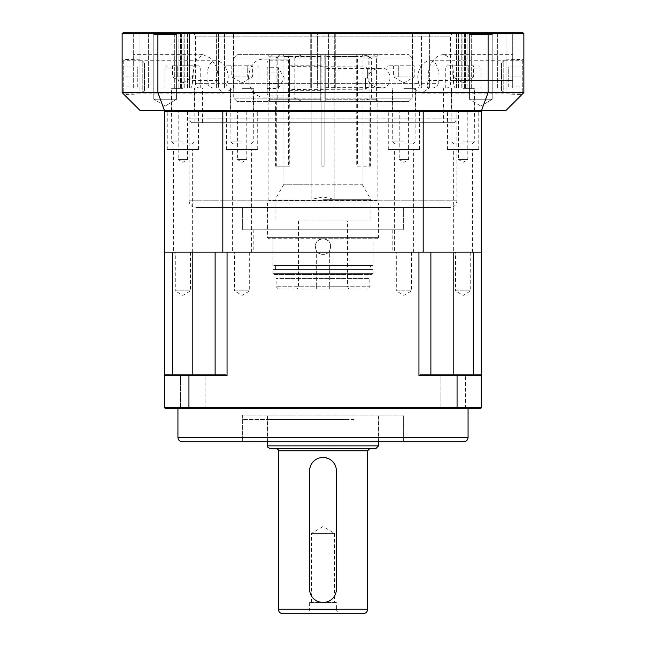 <?xml version="1.0" encoding="UTF-8"?>
<svg xmlns="http://www.w3.org/2000/svg" width="646" height="646" viewBox="0 0 646 646"><rect width="100%" height="100%" fill="white"/><g stroke="black" fill="none" stroke-linecap="round" stroke-linejoin="round"><path stroke-width="0.48" stroke-dasharray="3.23 2.42" d="M191.321 122.692L454.679 122.692L191.321 122.692L189.092 118.824L189.092 111.532L456.908 111.532L189.092 111.532L456.908 111.532L456.908 200.809C456.512 204.871 454.283 207.108 450.214 207.503L195.786 207.503L450.214 207.503M403.346 207.503L242.654 207.503L403.346 207.503L403.346 229.823L242.654 229.823L403.346 229.823L242.654 229.823L403.346 229.823L403.346 207.503L242.654 207.503L403.346 207.503M392.187 229.823L253.813 229.823L392.187 229.823L392.187 252.142L253.813 252.142L392.187 252.142M226.471 149.476L257.722 149.476L226.471 149.476L226.471 111.532L257.722 111.532L226.471 111.532M232.608 252.142L251.577 252.142L232.608 252.142L232.608 149.476L251.577 149.476L232.608 149.476M447.508 149.476L478.751 149.476L447.508 149.476L447.508 111.532L478.751 111.532L447.508 111.532M453.645 252.142L472.614 252.142L453.645 252.142L453.645 149.476L472.614 149.476L453.645 149.476M388.278 149.476L419.529 149.476L388.278 149.476L388.278 111.532L419.529 111.532L388.278 111.532M394.423 252.142L413.392 252.142L394.423 252.142L394.423 149.476L413.392 149.476L394.423 149.476M167.249 149.476L198.492 149.476L167.249 149.476L167.249 111.532L198.492 111.532L167.249 111.532M173.386 252.142L192.355 252.142L173.386 252.142L173.386 149.476L192.355 149.476L173.386 149.476M187.558 111.532L187.558 159.514L182.866 162.332L178.183 159.514L187.558 159.514L178.183 159.514L178.183 111.532L187.558 111.532L178.183 111.532M408.595 111.532L408.595 159.514L403.903 162.332L399.22 159.514L408.595 159.514L399.22 159.514L399.22 111.532L408.595 111.532L399.22 111.532M467.817 111.532L467.817 159.514L463.134 162.332L458.442 159.514L467.817 159.514L458.442 159.514L458.442 111.532L467.817 111.532L458.442 111.532M246.78 111.532L246.78 159.514L242.097 162.332L237.405 159.514L246.78 159.514L237.405 159.514L237.405 111.532L246.78 111.532L237.405 111.532M481.464 252.142L418.947 252.142L418.947 375.56L457.061 375.56L457.061 407.699L481.464 407.699L481.464 111.532L164.536 111.532L164.536 252.142L215.118 252.142L164.536 252.142L164.536 407.699L188.939 407.699L188.939 375.56L227.053 375.56L227.053 252.142L481.464 252.142L222.813 252.142L222.813 111.532M423.187 111.532L423.187 252.142M222.813 252.142L164.536 252.142M372.742 207.503L267.202 207.503L372.742 207.503M372.742 229.823L267.202 229.823L372.742 229.823M380.76 87.654C374.276 87.856 369.698 84.658 367.017 78.053C369.698 71.448 374.276 68.25 380.76 68.46C392.938 65.892 392.938 90.214 380.76 87.654L325.229 87.654L325.229 68.46L325.229 87.654M320.771 78.053L320.771 90.327L320.771 78.053M289.521 78.053L289.521 95.907L289.521 78.053M265.24 97.021L289.521 97.021L289.521 59.085L289.521 97.021L265.24 97.021C255.105 97.368 249.501 91.046 248.444 78.053C249.501 65.06 255.105 58.738 265.24 59.085L289.521 59.085L265.24 59.085M320.771 57.97L233.723 57.97L294.164 57.97L294.164 98.144L233.723 98.144L320.771 98.144L320.771 54.619L320.771 98.144M325.229 57.97L325.229 98.144L412.277 98.144L371.418 98.144L363.028 101.487L408.926 101.487L325.229 101.487L378.798 101.487L325.229 101.487L325.229 56.848L325.229 99.258L376.561 99.258L325.229 99.258L325.229 101.487L325.229 54.619L408.926 54.619L237.074 54.619L378.798 54.619L325.229 54.619L325.229 56.848L376.561 56.848L325.229 56.848L325.229 54.619L325.229 57.97L412.277 57.97L371.418 57.97L371.418 98.144M294.164 57.97L302.562 54.619M325.229 98.144L325.229 101.487L237.074 101.487L302.562 101.487L294.164 98.144M363.028 101.487L302.562 101.487M320.771 56.848L269.439 56.848L320.771 56.848L320.771 54.619L320.771 101.487L320.771 56.848M320.771 99.258L269.439 99.258L320.771 99.258M363.028 54.619L371.418 57.97M403.346 415.063L242.654 415.063L403.346 415.063L403.346 441.065L242.654 441.065L403.346 441.065L404.461 441.848L241.539 441.848L404.461 441.848M182.39 441.848L463.61 441.848M411.494 252.142L411.494 290.861L403.903 295.424L396.313 290.861L411.494 290.861L396.313 290.861L396.313 252.142L411.494 252.142L396.313 252.142M190.457 252.142L190.457 290.861L182.866 295.424L175.284 290.861L190.457 290.861L175.284 290.861L175.284 252.142L190.457 252.142L175.284 252.142M249.687 252.142L249.687 290.861L242.097 295.424L234.506 290.861L249.687 290.861L234.506 290.861L234.506 252.142L249.687 252.142L234.506 252.142M470.716 252.142L470.716 290.861L463.134 295.424L455.543 290.861L470.716 290.861L455.543 290.861L455.543 252.142L470.716 252.142L455.543 252.142M205.073 374.89L180.525 374.89L205.073 374.89L205.073 408.369L180.525 408.369L205.073 408.369L180.525 408.369L205.073 408.369L205.073 374.89L180.525 374.89L205.073 374.89M465.475 374.89L440.927 374.89L465.475 374.89L465.475 408.369L440.927 408.369L465.475 408.369L440.927 408.369L465.475 408.369L465.475 374.89L440.927 374.89L465.475 374.89M177.933 408.369L468.067 408.369L177.933 408.369M227.053 252.142L215.118 252.142L227.053 252.142M464.862 252.142L462.568 252.142L464.862 252.158M467.147 252.142L466.089 252.142L467.147 252.158M461.139 252.142L459.621 252.158L461.139 252.142M457.966 252.142L459.169 252.142L457.966 252.158M456.819 408.369L457.061 407.699L188.939 407.699L189.181 408.369L480.794 408.369L481.464 407.699M473.591 374.89L453.201 374.89L473.591 374.89L473.591 252.142M456.819 374.89L457.061 375.56L481.464 375.56L480.794 374.89L420.045 374.89L430.882 374.89L430.882 252.142M215.118 374.89L172.409 374.89L215.118 374.89L215.118 252.142M172.409 252.142L172.409 374.89L165.206 374.89L172.409 374.89M164.536 407.699L165.206 408.369L189.181 408.369M164.536 375.56L188.939 375.56L189.181 374.89L165.206 374.89L164.536 375.56L165.206 374.89M430.882 374.89L420.045 374.89A187.768 132.769 -0 0 1 418.947 375.56M227.053 375.56A187.768 132.769 -0 0 1 225.955 374.89L189.181 374.89M481.464 375.56L480.794 374.89M344.609 419.529L267.202 419.529L344.609 419.529M344.609 441.848L267.202 441.848L344.609 441.848M354.113 419.529L242.654 419.529L354.113 419.529M354.113 441.848L242.654 441.848L354.113 441.848M336.388 602.54L309.612 602.54L336.388 602.54L336.388 609.84L309.612 609.84L336.388 609.84L338.617 613.7L307.383 613.7L338.617 613.7M270.109 448.542L375.891 448.542M369.867 448.542L276.133 448.542M282.827 613.7L363.173 613.7M311.614 602.54L311.614 533.354L323 526.514L334.386 533.354L311.614 533.354L334.386 533.354L334.386 602.54L311.614 602.54L334.386 602.54M267.428 441.848L267.428 415.063L378.572 415.063L267.428 415.063M309.612 589.152C308.78 606.424 337.22 606.424 336.388 589.152L336.388 470.861C337.22 453.589 308.78 453.589 309.612 470.861L309.612 589.152A13.388 13.388 0 0 0 323 602.54A13.388 13.388 0 0 0 336.388 589.152L336.388 470.861A13.388 13.388 0 0 0 323 457.473A13.388 13.388 0 0 0 309.612 470.861L309.612 589.152A13.388 13.388 0 0 0 323 602.54A13.388 13.388 0 0 0 336.388 589.152M336.388 470.861A13.388 13.388 0 0 0 323 457.473A13.388 13.388 0 0 0 309.612 470.861M443.519 122.692L202.481 122.692L443.519 122.692L443.519 88.098L233.674 88.098L224.315 93.121L217.064 88.098L202.481 88.098L412.326 88.098L421.685 93.121L428.936 88.098L443.519 88.098M139.988 93.121L139.988 60.756L139.988 93.121L224.315 93.121M233.674 88.098L431.843 88.098C435.065 87.929 437.229 86.443 438.343 83.633L226.94 83.633C226.116 86.451 227.214 87.937 230.234 88.098M226.94 83.633C231.736 72.013 222.03 59.933 215.845 60.756C209.449 59.795 205.21 72.546 207.657 83.633L195.447 83.633L195.447 36.168L450.553 36.168L195.447 36.168L193.219 32.3L452.781 32.3L193.219 32.3M412.326 88.098L214.157 88.098C210.935 87.929 208.771 86.443 207.657 83.633M214.157 88.098L217.064 88.098M139.988 94.017L139.988 59.852L139.988 94.017L124.064 94.494L122.134 92.564L124.064 94.494M122.134 92.564L139.988 110.418L164.423 110.418L157.899 92.564L122.134 92.564L122.134 33.414L488.101 33.414L488.101 92.564L157.899 92.564L157.899 33.414A1957.606 978.803 180 0 1 158.593 32.3L124.064 32.3L122.134 33.414M506.012 59.852L506.012 94.017L506.012 59.852L523.866 59.319L523.866 92.564L523.866 59.319M164.423 110.418L481.577 110.418L488.101 92.564L523.866 92.564L521.936 94.494L523.866 92.564L523.866 33.414L521.936 32.3L158.593 32.3M199.913 88.098C197.2 87.832 195.714 86.346 195.447 83.633L419.06 83.633C419.884 86.451 418.786 87.937 415.766 88.098M419.06 83.633C414.264 72.013 423.97 59.933 430.155 60.756L506.012 60.756L506.012 93.121L506.012 60.756M430.155 60.756C436.551 59.795 440.79 72.546 438.343 83.633M431.843 88.098L428.936 88.098M469.432 34.529L492.195 34.529L469.432 34.529L467.203 32.3L494.432 32.3L467.203 32.3L494.432 32.3L467.203 32.3L469.432 34.529L492.195 34.529L469.432 34.529L469.432 99.258L492.195 99.258L469.432 99.258L492.195 99.258L469.432 99.258L469.432 34.529M153.805 34.529L176.568 34.529L153.805 34.529L151.568 32.3L178.797 32.3L151.568 32.3L178.797 32.3L151.568 32.3L153.805 34.529L176.568 34.529L153.805 34.529L153.805 99.258L176.568 99.258L153.805 99.258L176.568 99.258L153.805 99.258L153.805 34.529M165.182 106.097L153.805 99.258L165.182 106.097L176.568 99.258L176.568 34.529L178.797 32.3L176.568 34.529L176.568 99.258L165.182 106.097M480.818 106.097L469.432 99.258L480.818 106.097L492.195 99.258L492.195 34.529L494.432 32.3L492.195 34.529L492.195 99.258L480.818 106.097M189.092 118.824L456.908 118.824L189.092 118.824M217.177 88.098L133.294 88.098L133.294 54.619L133.294 88.098L217.177 88.098L218.566 86.701L218.566 32.3L133.294 32.3L218.566 32.3L133.294 32.3L218.566 32.3L218.566 88.098L133.294 88.098L218.566 88.098M190.336 88.098L133.294 88.098L190.336 88.098C191.789 87.598 192.524 85.022 192.54 80.37L192.451 76.939L195.181 60.708L202.779 54.619L210.443 58.043L216.983 67.588L218.17 76.939L218.566 86.701M455.664 88.098L512.706 88.098L455.664 88.098C454.211 87.598 453.476 85.022 453.46 80.37C453.968 64.463 450.553 55.879 443.221 54.619C437.77 54.829 433.03 59.149 429.017 67.588L427.434 86.701L428.823 88.098L512.706 88.098L428.823 88.098M453.46 80.37L512.706 80.37L512.706 54.619L512.706 88.098L461.212 88.098L512.706 88.098L512.706 32.3L427.434 32.3L512.706 32.3L506.012 32.3L512.706 32.3L512.706 88.098L512.706 32.3L512.706 88.098L512.706 80.37L427.935 80.37M183.044 32.3L189.73 32.3L183.044 32.3L183.044 88.098L180.614 88.098L189.73 88.098L183.044 88.098L183.044 32.3M189.448 32.3L224.493 32.3L189.448 32.3L189.448 88.098L187.485 88.098L224.493 88.098L189.448 88.098L189.448 32.3M458.03 88.098L462.956 88.098L456.27 88.098L458.515 88.098L458.03 88.098L458.03 32.3L456.27 32.3L462.956 32.3L456.27 32.3L458.515 32.3L458.03 32.3L458.03 88.098M454.679 122.692L456.908 118.824L456.908 111.532L189.092 111.532L189.092 200.809L456.908 200.809L189.092 200.809C189.488 204.871 191.717 207.108 195.786 207.503M194.583 88.098L171.15 88.098L194.583 88.098L194.583 111.532L171.15 111.532L194.583 111.532M415.62 88.098L392.187 88.098L415.62 88.098L415.62 111.532L392.187 111.532L415.62 111.532M474.85 88.098L451.417 88.098L474.85 88.098L474.85 111.532L451.417 111.532L474.85 111.532M253.813 88.098L230.38 88.098L253.813 88.098L253.813 111.532L230.38 111.532L253.813 111.532M429.017 88.098L429.017 32.3L506.012 32.3L429.017 32.3L429.017 67.588M227.053 110.418L227.053 111.532L481.464 111.532L418.947 111.532L418.947 110.418L164.536 110.418L418.947 110.418M481.577 110.418L506.012 110.418L523.866 92.564M164.536 110.418L164.536 111.532M481.464 110.418L481.464 111.532M233.545 32.3L311.291 32.3L233.545 32.3L233.545 88.098L224.493 88.098L311.291 88.098L233.545 88.098L233.545 32.3M317.42 32.3L310.726 32.3L317.42 32.3L317.42 88.098L310.726 88.098L317.42 88.098L317.42 32.3M189.544 32.3L310.726 32.3L189.544 32.3L189.544 88.098L310.726 88.098L189.544 88.098L189.544 32.3M187.97 32.3L189.73 32.3L187.97 32.3L187.97 88.098L189.73 88.098L187.97 88.098L187.97 32.3M421.507 32.3L458.515 32.3L412.455 32.3L421.507 32.3L421.507 88.098L458.515 88.098L412.455 88.098L421.507 88.098L421.507 32.3M334.709 32.3L412.455 32.3L328.58 32.3L334.709 32.3L334.709 88.098L412.455 88.098L328.58 88.098L334.709 88.098L334.709 32.3M335.274 32.3L456.456 32.3L335.274 32.3L335.274 88.098L328.58 88.098L456.456 88.098L335.274 88.098L335.274 32.3M462.956 32.3L456.456 32.3L465.386 32.3L462.956 32.3L462.956 88.098L465.386 88.098L456.456 88.098L465.386 88.098L462.956 88.098L462.956 32.3M487.407 32.3A1957.606 978.803 -0 0 1 488.101 33.414L523.866 33.414M328.58 88.098L328.58 32.3L328.58 88.098M133.294 88.098L133.294 32.3L133.294 88.098M501.546 62.985L501.546 90.884L501.546 62.985L503.783 60.756L503.783 93.121L503.783 60.756L522.751 60.756L523.866 61.871L523.866 91.998L523.866 61.871M523.866 66.893L523.866 76.939L523.866 66.893L508.24 66.893L508.24 76.939L523.866 76.939L523.866 86.984L523.866 76.939L508.24 76.939L508.24 66.893L523.866 66.893M508.24 86.984L508.24 76.939L508.24 86.984L523.866 86.984L508.24 86.984M144.454 62.985L144.454 90.884L144.454 62.985L142.217 60.756L142.217 93.121L142.217 60.756L123.249 60.756L122.134 61.871L122.134 91.998L122.134 61.871M122.134 66.893L122.134 76.939L122.134 66.893L137.76 66.893L137.76 76.939L122.134 76.939L122.134 86.984L122.134 76.939L137.76 76.939L137.76 66.893L122.134 66.893M137.76 86.984L137.76 76.939L137.76 86.984L122.134 86.984L137.76 86.984M463.134 88.098L445.28 88.098L463.134 88.098M463.134 141.837L474.293 141.837L463.134 141.837M463.134 143.897L454.025 143.897L463.134 143.897M463.134 65.779L447.508 65.779L463.134 65.779M468.285 65.779L452.822 65.779L473.437 65.779L468.285 65.779L468.285 76.939L473.437 76.939L468.285 76.939L468.285 65.779M452.822 65.779L452.822 76.939L463.134 82.89L473.437 76.939L473.437 65.779M457.974 76.939L468.285 76.939L457.974 76.939L457.974 65.779L457.974 76.939L452.822 76.939L457.974 76.939M403.903 88.098L386.05 88.098L403.903 88.098M403.903 141.837L392.744 141.837L403.903 141.837M403.903 143.897L413.012 143.897L403.903 143.897M403.903 65.779L388.278 65.779L403.903 65.779M409.055 65.779L393.6 65.779L414.215 65.779L409.055 65.779L409.055 76.939L414.215 76.939L409.055 76.939L409.055 65.779M393.6 65.779L393.6 76.939L403.903 82.89L414.215 76.939L414.215 65.779M398.752 76.939L409.055 76.939L398.752 76.939L398.752 65.779L398.752 76.939L393.6 76.939L398.752 76.939M182.866 88.098L165.013 88.098L182.866 88.098M182.866 141.837L171.707 141.837L182.866 141.837M182.866 143.897L191.975 143.897L182.866 143.897M182.866 65.779L198.492 65.779L182.866 65.779M188.026 65.779L172.563 65.779L193.178 65.779L188.026 65.779L188.026 76.939L193.178 76.939L188.026 76.939L188.026 65.779M172.563 65.779L172.563 76.939L182.866 82.89L193.178 76.939L193.178 65.779M177.715 76.939L188.026 76.939L177.715 76.939L177.715 65.779L177.715 76.939L172.563 76.939L177.715 76.939M242.097 88.098L224.243 88.098L242.097 88.098M242.097 141.837L230.937 141.837L242.097 141.837M242.097 143.897L232.988 143.897L242.097 143.897M242.097 65.779L226.471 65.779L242.097 65.779M247.248 65.779L231.785 65.779L252.4 65.779L247.248 65.779L247.248 76.939L252.4 76.939L247.248 76.939L247.248 65.779M231.785 65.779L231.785 76.939L242.097 82.89L252.4 76.939L252.4 65.779M236.945 76.939L247.248 76.939L236.945 76.939L236.945 65.779L236.945 76.939L231.785 76.939L236.945 76.939M365.588 78.053L365.588 89.213L365.588 78.053M367.639 78.053L367.639 68.944L367.639 78.053M267.202 78.053L267.202 93.678L267.202 78.053M267.202 72.901L267.202 88.365L267.202 67.741L267.202 72.901L278.361 72.901L278.361 67.741L278.361 72.901L267.202 72.901M267.202 88.365L278.361 88.365L284.313 78.053L278.361 67.741L267.202 67.741M278.361 83.205L278.361 72.901L278.361 83.205L267.202 83.205L278.361 83.205L278.361 88.365L278.361 83.205M377.458 238.745L268.542 238.745L377.458 238.745L378.572 237.631L267.428 237.631L378.572 237.631L378.572 203.038L267.428 203.038L378.572 203.038L377.119 200.526L268.881 200.526L377.119 200.526L377.119 101.487L324.114 101.487L324.114 57.97L376.561 57.97L369.94 57.97L369.94 101.487L376.561 101.487L324.114 101.487L324.114 166.208L321.886 166.208L321.886 56.549L283.941 56.549L288.633 56.549L288.633 166.208L275.584 166.208L289.747 166.208L289.747 56.549L311.84 56.549L311.84 184.223L283.941 184.223L362.059 184.223L334.16 184.223L334.16 199.275L323 196.982L311.84 199.275L311.84 184.223M367.639 288.964L278.361 288.964L367.639 288.964L369.867 286.735L276.133 286.735L369.867 286.735L369.867 278.474L276.133 278.474L369.867 278.474M371.991 274.453L373.105 273.339L373.105 269.543L272.895 269.543L272.895 273.339L373.105 273.339L272.895 273.339L274.009 274.453L371.991 274.453L274.009 274.453M329.694 286.735L329.694 288.964L348.84 288.964L297.16 288.964L316.306 288.964L316.306 286.735L298.452 286.735L347.548 286.735L329.694 286.735L329.694 250.583C331.996 244.051 329.767 240.102 323 238.745C333.078 238.269 333.078 254.847 323 254.371C312.922 254.847 312.922 238.269 323 238.745C316.233 240.102 314.004 244.051 316.306 250.583A7.809 7.809 0 0 0 329.694 250.583L329.694 288.964L316.306 288.964L316.306 250.583L316.306 286.735M323 199.687L370.982 199.687L323 199.687M323 220.892L370.982 220.892L323 220.892M280.033 274.453L365.967 274.453L280.033 274.453L280.033 278.474L365.967 278.474L280.033 278.474M370.424 269.543L275.576 269.543L370.424 269.543L370.424 265.53L275.576 265.53L370.424 265.53M324.114 56.549L324.114 54.619L363.173 54.619L358.336 54.619L357.367 56.549L362.059 56.549L324.114 56.549L324.114 166.208L321.886 166.208L321.886 101.487L268.881 101.487L276.06 101.487L276.06 57.97L269.439 57.97L321.886 57.97L321.886 54.619L272.782 54.619L278.967 54.619L276.06 57.97M289.747 166.208L288.633 166.208M357.367 166.208L370.416 166.208L357.367 166.208L357.367 56.549M334.16 184.223L334.16 56.549L356.253 56.549L356.253 166.208M348.84 288.964L347.548 286.735L347.548 220.892L298.452 220.892L347.548 220.892M268.881 101.487L268.881 200.526L267.428 203.038L267.428 237.631L268.542 238.745M369.302 166.208L368.818 57.97L277.182 57.97L277.182 101.487L368.818 101.487M277.182 101.487L369.302 101.487M276.698 101.487L276.698 166.208M275.584 166.208L275.584 101.487M369.94 101.487L377.119 101.487M370.416 101.487L370.416 166.208M272.895 269.543L373.105 269.543M323 238.745L373.105 238.745L323 238.745M373.105 265.53L272.895 265.53L373.105 265.53L373.105 238.745M356.253 56.549L357.222 54.619L334.16 54.619L334.16 56.549M288.633 56.549L287.664 54.619L278.967 54.619M287.664 54.619L321.886 54.619L321.886 56.549M311.84 199.275L311.84 54.619L334.16 54.619L334.16 199.275M311.84 56.549L311.84 54.619L288.778 54.619L289.747 56.549M277.182 57.97L280.081 54.619L288.778 54.619M280.081 54.619L365.919 54.619L368.818 57.97M357.222 54.619L365.919 54.619M321.886 57.97L321.886 101.487L276.06 101.487M369.94 57.97L367.033 54.619L358.336 54.619M367.033 54.619L324.114 54.619L324.114 57.97M468.067 437.382L177.933 437.382M192.799 374.89L192.799 252.142M453.201 374.89L453.201 252.142M378.572 445.861L267.428 445.861M278.361 450.771L367.639 450.771M367.639 609.235L278.361 609.235M192.54 80.37L218.065 80.37M429.396 88.098L429.396 32.3L429.396 88.098M461.212 88.098L461.212 32.3L461.212 88.098M464.442 88.098L464.442 32.3L464.442 88.098M471.669 88.098L471.669 32.3L471.669 88.098M497.654 88.098L497.654 32.3L497.654 88.098M506.012 88.098L506.012 32.3L506.012 88.098M467.89 88.098L467.89 32.3L467.89 88.098M456.456 88.098L456.456 32.3L456.456 88.098M456.552 88.098L456.552 32.3L456.552 88.098M412.455 88.098L412.455 32.3L412.455 88.098M216.604 88.098L216.604 32.3L216.604 88.098M181.558 88.098L181.558 32.3L181.558 88.098M174.331 88.098L174.331 32.3L174.331 88.098M148.346 88.098L148.346 32.3L148.346 88.098M139.988 88.098L139.988 32.3L139.988 88.098M178.11 88.098L178.11 32.3L178.11 88.098M184.788 88.098L184.788 32.3L184.788 88.098M216.983 88.098L216.983 67.588M310.726 88.098L310.726 32.3L310.726 88.098M224.493 88.098L224.493 32.3L224.493 88.098M311.291 88.098L311.291 32.3L311.291 88.098M522.751 60.756L522.751 93.121L522.751 60.756M123.249 60.756L123.249 93.121L123.249 60.756M463.134 88.316L474.293 88.316L463.134 88.316M463.134 68.008L480.987 68.008L463.134 68.008M403.903 88.316L415.063 88.316L403.903 88.316M403.903 68.008L386.05 68.008L403.903 68.008M182.866 88.316L171.707 88.316L182.866 88.316M182.866 68.008L165.013 68.008L182.866 68.008M242.097 88.316L253.256 88.316L242.097 88.316M242.097 68.008L259.95 68.008L242.097 68.008M289.747 78.053L289.747 89.213L289.747 78.053M269.439 78.053L269.439 60.199L269.439 78.053M242.654 207.503L242.654 229.823L242.654 207.503M253.813 229.823L253.813 252.142M257.722 149.476L257.722 111.532M251.577 252.142L251.577 149.476M478.751 149.476L478.751 111.532M472.614 252.142L472.614 149.476M419.529 149.476L419.529 111.532M413.392 252.142L413.392 149.476M198.492 149.476L198.492 111.532M192.355 252.142L192.355 149.476M267.202 207.503L267.202 229.823M378.798 207.503L378.798 229.823M380.76 68.46L325.229 68.46M320.771 65.779L289.521 65.779M320.771 90.327L289.521 90.327M237.074 101.487L233.723 98.144L233.723 57.97L237.074 54.619M408.926 101.487L412.277 98.144L412.277 57.97L408.926 54.619M267.202 101.487L269.439 99.258L269.439 56.848L267.202 54.619M378.798 101.487L376.561 99.258L376.561 56.848L378.798 54.619M242.654 415.063L242.654 441.065L241.539 441.848M180.525 374.89L180.525 408.369L180.525 374.89M440.927 374.89L440.927 408.369L440.927 374.89M267.202 419.529L267.202 441.848M378.798 419.529L378.798 441.848M242.654 419.529L242.654 441.848M403.346 419.529L403.346 441.848M309.612 602.54L309.612 609.84L307.383 613.7M378.572 441.848L378.572 415.063M202.481 122.692L202.481 88.098M215.845 60.756L139.988 60.756M452.781 32.3L450.553 36.168L450.553 83.633C450.286 86.346 448.8 87.832 446.087 88.098M139.988 59.852L122.134 59.319M506.012 94.017L521.936 94.494M421.685 93.121L506.012 93.121M202.779 54.619L133.294 54.619M443.221 54.619L512.706 54.619M180.614 88.098L180.614 32.3L180.614 88.098M187.485 88.098L187.485 32.3L187.485 88.098M427.434 86.701L427.434 88.098M456.27 88.098L456.27 32.3L456.27 88.098M171.15 88.098L171.15 111.532M392.187 88.098L392.187 111.532M451.417 88.098L451.417 111.532M230.38 88.098L230.38 111.532M465.386 88.098L465.386 32.3L465.386 88.098M458.515 88.098L458.515 32.3L458.515 88.098M189.73 88.098L189.73 32.3L189.73 88.098M501.546 90.884L503.783 93.121L522.751 93.121L523.866 91.998M144.454 90.884L142.217 93.121L123.249 93.121L122.134 91.998M472.234 143.897L474.293 141.837L474.511 88.098M454.025 143.897L451.974 141.837L451.748 88.098M480.987 88.098L480.987 68.008C481.609 67.547 480.866 66.804 478.751 65.779M445.28 88.098L445.28 68.008C444.618 67.612 445.36 66.869 447.508 65.779M413.012 143.897L415.063 141.837L415.289 88.098M394.803 143.897L392.744 141.837L392.526 88.098M421.757 88.098L421.757 68.008C422.419 67.612 421.677 66.869 419.529 65.779M386.05 88.098L386.05 68.008C385.468 67.483 386.211 66.74 388.278 65.779M191.975 143.897L194.026 141.837L194.252 88.098M173.766 143.897L171.707 141.837L171.489 88.098M200.72 88.098L200.72 68.008C201.382 67.612 200.64 66.869 198.492 65.779M165.013 88.098L165.013 68.008C164.383 67.555 165.126 66.813 167.249 65.779M251.197 143.897L253.256 141.837L253.474 88.098M232.988 143.897L230.937 141.837L230.711 88.098M259.95 88.098L259.95 68.008C260.532 67.483 259.789 66.74 257.722 65.779M224.243 88.098L224.243 68.008C223.581 67.612 224.323 66.869 226.471 65.779M367.639 68.944L365.588 66.893L289.521 66.667M367.639 87.162L365.588 89.213L289.521 89.439M289.521 60.199L269.439 60.199C268.889 59.634 268.147 60.377 267.202 62.428M289.521 95.907L269.439 95.907C268.889 96.472 268.147 95.729 267.202 93.678M278.361 288.964L276.133 286.735L276.133 278.474M298.452 220.892L298.452 286.735L297.16 288.964M282.827 54.619L283.941 56.549L283.941 184.223L275.018 199.687L275.018 220.892M363.173 54.619L362.059 56.549L362.059 184.223L370.982 199.687L370.982 220.892M365.967 274.453L365.967 278.474M275.576 269.543L275.576 265.53M376.561 101.487L376.561 57.97L373.218 54.619M272.782 54.619L269.439 57.97L269.439 101.487M272.895 265.53L272.895 238.745"/><path stroke-width="0.97" d="M481.464 111.532L481.464 407.699L480.794 408.369L165.206 408.369L164.536 407.699L164.536 111.532L481.464 111.532L481.464 110.418M222.813 111.532L222.813 252.142L423.187 252.142L423.187 111.532M164.536 252.142L222.813 252.142M423.187 252.142L481.464 252.142M177.933 437.382L468.067 437.382C467.809 440.096 466.315 441.581 463.61 441.848L182.39 441.848C179.685 441.581 178.191 440.096 177.933 437.382L177.933 408.369M418.947 252.142L227.053 252.142L227.053 375.56L188.939 375.56L188.939 407.699L457.061 407.699L457.061 375.56L418.947 375.56L418.947 252.142M473.591 252.142L473.591 374.89M430.882 374.89L430.882 252.142M215.118 252.142L215.118 374.89M172.409 374.89L172.409 252.142M164.536 407.699L188.939 407.699L189.181 408.369M189.181 374.89L188.939 375.56L164.536 375.56L165.206 374.89L225.955 374.89A187.768 132.769 -0 0 0 227.053 375.56M456.819 408.369L457.061 407.699L481.464 407.699M481.464 375.56L457.061 375.56L456.819 374.89L480.794 374.89L481.464 375.56L480.794 374.89M418.947 375.56A187.768 132.769 -0 0 0 420.045 374.89L456.819 374.89M164.536 375.56L165.206 374.89M267.428 445.861L378.572 445.861L375.891 448.542L270.109 448.542C267.646 447.428 266.758 446.539 267.428 445.861L267.428 441.848M367.639 450.771L369.867 448.542L276.133 448.542C278.184 449.487 278.927 450.23 278.361 450.771L367.639 450.771L367.639 609.235C367.372 611.948 365.886 613.434 363.173 613.7L282.827 613.7C280.114 613.434 278.628 611.948 278.361 609.235L367.639 609.235M309.612 470.861L309.612 589.152A13.388 13.388 0 0 0 323 602.54A13.388 13.388 0 0 0 336.388 589.152L336.388 470.861A13.388 13.388 0 0 0 323 457.473A13.388 13.388 0 0 0 309.612 470.861L309.612 589.152M336.388 589.152L336.388 470.861M122.134 92.564L122.134 33.414L157.899 33.414L157.899 92.564L488.101 92.564L488.101 33.414L157.899 33.414A1957.606 978.803 180 0 1 158.593 32.3L521.936 32.3L523.866 33.414L523.866 92.564L506.012 110.418L139.988 110.418L122.134 92.564L157.899 92.564L164.423 110.418M481.577 110.418L488.101 92.564L523.866 92.564M523.866 33.414L488.101 33.414A1957.606 978.803 -0 0 0 487.407 32.3M418.947 110.418L418.947 111.532L227.053 111.532L227.053 110.418M164.536 110.418L164.536 111.532M122.134 33.414L124.064 32.3L158.593 32.3M453.201 374.89L453.201 252.142M192.799 374.89L192.799 252.142M468.067 437.382L468.067 408.369M378.572 445.861L378.572 441.848M278.361 609.235L278.361 450.771"/></g></svg>
